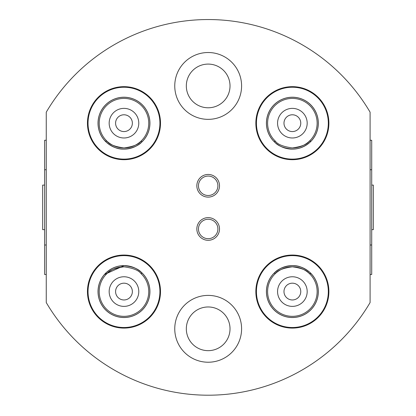<?xml version="1.0" encoding="UTF-8"?>
<svg xmlns="http://www.w3.org/2000/svg" width="416" height="416" viewBox="0 0 416 416"><rect width="100%" height="100%" fill="white"/><g stroke="black" fill="none" stroke-linecap="round" stroke-linejoin="round"><path stroke-width="0.62" d="M208.177 238.68A9.714 9.714 0 0 0 217.89 228.966A9.714 9.714 0 0 0 208.177 219.253A9.714 9.714 0 0 0 198.458 228.966A9.714 9.714 0 0 0 208.177 238.68M208.177 195.499A9.714 9.714 0 0 0 217.89 185.78A9.714 9.714 0 0 0 208.177 176.067A9.714 9.714 0 0 0 198.458 185.78A9.714 9.714 0 0 0 208.177 195.499M44.637 185.104L42.666 185.104L42.666 229.642L44.637 229.642M46.254 274.492L44.637 274.492L44.637 140.254L46.254 140.254M371.712 229.642L373.334 229.642L373.334 185.104L371.712 185.104M370.094 140.254L371.712 140.254L371.712 274.492L370.094 274.492M123.978 265.616A25.953 25.953 0 0 0 98.02 291.574A25.953 25.953 0 0 0 123.978 317.528A25.953 25.953 0 0 0 149.932 291.574A25.953 25.953 0 0 0 123.978 265.616M292.37 265.616A25.953 25.953 0 0 0 266.417 291.574A25.953 25.953 0 0 0 292.37 317.528A25.953 25.953 0 0 0 318.328 291.574A25.953 25.953 0 0 0 292.37 265.616M292.37 97.219A25.953 25.953 0 0 0 266.417 123.178A25.953 25.953 0 0 0 292.37 149.131A25.953 25.953 0 0 0 318.328 123.178A25.953 25.953 0 0 0 292.37 97.219M123.978 97.219A25.953 25.953 0 0 0 98.02 123.178A25.953 25.953 0 0 0 123.978 149.131A25.953 25.953 0 0 0 149.932 123.178A25.953 25.953 0 0 0 123.978 97.219M208.177 52.52A33.415 33.415 0 0 0 174.756 85.935A33.415 33.415 0 0 0 208.177 119.35A33.415 33.415 0 0 0 241.592 85.935A33.415 33.415 0 0 0 208.177 52.52M208.177 64.09A21.845 21.845 0 0 0 186.326 85.935A21.845 21.845 0 0 0 208.177 107.78A21.845 21.845 0 0 0 230.022 85.935A21.845 21.845 0 0 0 208.177 64.09M208.177 295.396A33.415 33.415 0 0 0 174.756 328.812A33.415 33.415 0 0 0 208.177 362.227A33.415 33.415 0 0 0 241.592 328.812A33.415 33.415 0 0 0 208.177 295.396M208.177 306.966A21.845 21.845 0 0 0 186.326 328.812A21.845 21.845 0 0 0 208.177 350.662A21.845 21.845 0 0 0 230.022 328.812A21.845 21.845 0 0 0 208.177 306.966M292.37 159.697A36.52 36.52 0 0 1 255.85 123.178A36.52 36.52 0 0 1 292.37 86.658A36.52 36.52 0 0 1 328.895 123.178A36.52 36.52 0 0 1 292.37 159.697M292.37 87.23A35.948 35.948 0 0 0 256.428 123.178A35.948 35.948 0 0 0 292.37 159.12A35.948 35.948 0 0 0 328.318 123.178A35.948 35.948 0 0 0 292.37 87.23M123.978 159.697A36.52 36.52 0 0 1 87.454 123.178A36.52 36.52 0 0 1 123.978 86.658A36.52 36.52 0 0 1 160.498 123.178A36.52 36.52 0 0 1 123.978 159.697M123.978 87.23A35.948 35.948 0 0 0 88.031 123.178A35.948 35.948 0 0 0 123.978 159.12A35.948 35.948 0 0 0 159.921 123.178A35.948 35.948 0 0 0 123.978 87.23M292.37 328.094A36.52 36.52 0 0 1 255.85 291.574A36.52 36.52 0 0 1 292.37 255.05A36.52 36.52 0 0 1 328.895 291.574A36.52 36.52 0 0 1 292.37 328.094M292.37 255.627A35.948 35.948 0 0 0 256.428 291.574A35.948 35.948 0 0 0 292.37 327.517A35.948 35.948 0 0 0 328.318 291.574A35.948 35.948 0 0 0 292.37 255.627M123.978 328.094A36.52 36.52 0 0 1 87.454 291.574A36.52 36.52 0 0 1 123.978 255.05A36.52 36.52 0 0 1 160.498 291.574A36.52 36.52 0 0 1 123.978 328.094M123.978 255.627A35.948 35.948 0 0 0 88.031 291.574A35.948 35.948 0 0 0 123.978 327.517A35.948 35.948 0 0 0 159.921 291.574A35.948 35.948 0 0 0 123.978 255.627M46.254 302.562A187.824 187.824 0 0 0 370.094 302.562L370.094 112.185A187.824 187.824 0 0 0 46.254 112.185L46.254 302.562M292.37 114.785A8.388 8.388 0 0 0 283.982 123.178A8.388 8.388 0 0 0 292.37 131.565A8.388 8.388 0 0 0 300.763 123.178A8.388 8.388 0 0 0 292.37 114.785M292.37 283.182A8.388 8.388 0 0 0 283.982 291.574A8.388 8.388 0 0 0 292.37 299.962A8.388 8.388 0 0 0 300.763 291.574A8.388 8.388 0 0 0 292.37 283.182M123.978 283.182A8.388 8.388 0 0 0 115.586 291.574A8.388 8.388 0 0 0 123.978 299.962A8.388 8.388 0 0 0 132.366 291.574A8.388 8.388 0 0 0 123.978 283.182M123.978 114.785A8.388 8.388 0 0 0 115.586 123.178A8.388 8.388 0 0 0 123.978 131.565A8.388 8.388 0 0 0 132.366 123.178A8.388 8.388 0 0 0 123.978 114.785M208.177 174.45A11.336 11.336 0 0 0 196.841 185.78A11.336 11.336 0 0 0 208.177 197.116A11.336 11.336 0 0 0 219.508 185.78A11.336 11.336 0 0 0 208.177 174.45M208.177 217.63A11.336 11.336 0 0 0 196.841 228.966A11.336 11.336 0 0 0 208.177 240.302A11.336 11.336 0 0 0 219.508 228.966A11.336 11.336 0 0 0 208.177 217.63M307.18 291.574A14.804 14.804 0 0 0 292.37 276.765A14.804 14.804 0 0 0 277.566 291.574A14.804 14.804 0 0 0 292.37 306.379A14.804 14.804 0 0 0 307.18 291.574M275.356 273.588A24.757 24.757 0 0 0 292.37 316.332A24.757 24.757 0 0 0 309.39 273.588A24.757 24.757 0 0 0 275.356 273.588C277.716 270.291 283.384 268.029 292.36 266.812C301.324 268.013 307.003 270.275 309.39 273.588L311.022 273.588C313.383 276.843 311.007 271.3 301.252 267.228C291.626 262.896 278.2 268.268 274.799 272.532L274.799 273.588L275.356 273.588M318.282 291.574A25.912 25.912 0 0 0 292.37 265.663A25.912 25.912 0 0 0 266.464 291.574A25.912 25.912 0 0 0 292.37 317.481A25.912 25.912 0 0 0 318.282 291.574M123.978 306.379A14.804 14.804 0 0 0 138.783 291.574A14.804 14.804 0 0 0 123.978 276.765A14.804 14.804 0 0 0 109.169 291.574A14.804 14.804 0 0 0 123.978 306.379M109.169 123.178A14.804 14.804 0 0 0 123.978 137.982A14.804 14.804 0 0 0 138.783 123.178A14.804 14.804 0 0 0 123.978 108.373A14.804 14.804 0 0 0 109.169 123.178M292.37 108.373A14.804 14.804 0 0 0 277.566 123.178A14.804 14.804 0 0 0 292.37 137.982A14.804 14.804 0 0 0 307.18 123.178A14.804 14.804 0 0 0 292.37 108.373M292.37 147.935C283.41 146.728 277.742 144.472 275.356 141.159L274.799 141.159L274.799 142.22C278.034 145.933 283.894 148.221 292.37 149.089C304.58 149.282 312.525 139.74 311.86 140.254L311.022 141.159L309.39 141.159C307.024 144.461 301.35 146.723 292.37 147.935A24.757 24.757 0 0 0 315.375 114.02A24.757 24.757 0 0 0 269.37 114.02A24.757 24.757 0 0 0 275.356 141.159M292.37 97.266A25.912 25.912 0 0 0 266.464 123.178A25.912 25.912 0 0 0 292.37 149.089A25.912 25.912 0 0 0 318.282 123.178A25.912 25.912 0 0 0 292.37 97.266M140.993 273.588C138.627 270.286 132.959 268.029 123.978 266.812C115.019 268.018 109.346 270.275 106.959 273.588L105.326 273.588L104.494 274.492L123.978 265.663C132.444 266.521 138.304 268.814 141.549 272.532L141.549 273.588L140.993 273.588A24.757 24.757 0 0 1 123.978 316.332A24.757 24.757 0 0 1 106.959 273.588A24.757 24.757 0 0 1 123.978 266.812M123.978 317.481A25.912 25.912 0 0 0 149.89 291.574A25.912 25.912 0 0 0 123.978 265.663A25.912 25.912 0 0 0 98.067 291.574A25.912 25.912 0 0 0 123.978 317.481M140.993 141.159A24.757 24.757 0 0 0 123.978 98.42A24.757 24.757 0 0 0 106.959 141.159C109.325 144.461 114.988 146.718 123.963 147.935C132.928 146.734 138.606 144.477 140.993 141.159L141.549 141.159L141.549 142.22C138.174 146.458 124.774 151.85 115.138 147.534C105.373 143.484 102.95 137.894 105.326 141.159L106.959 141.159A24.757 24.757 0 0 0 140.993 141.159M98.067 123.178A25.912 25.912 0 0 0 123.978 149.089A25.912 25.912 0 0 0 149.89 123.178A25.912 25.912 0 0 0 123.978 97.266A25.912 25.912 0 0 0 98.067 123.178M371.712 169.744L370.094 169.744M371.712 245.008L370.094 245.008M44.637 169.744L46.254 169.744M44.637 245.008L46.254 245.008"/></g></svg>
